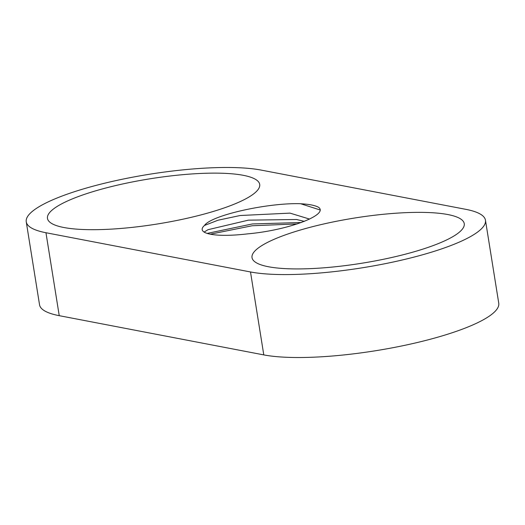 <?xml version="1.0" encoding="UTF-8"?>
<svg xmlns="http://www.w3.org/2000/svg" width="525" height="525" viewBox="0 0 525 525"><rect width="100%" height="100%" fill="white"/><g stroke="black" fill="none" stroke-linecap="round" stroke-linejoin="round"><path stroke-width="0.79" d="M204.12 232.07L208.044 229.681L248.41 220.152L296.546 219.502L304.375 221.373M248.049 233.815A54.357 11.576 170.9 0 1 202.184 229.628A54.357 11.576 170.9 0 1 204.474 225.468C211.437 215.112 268.209 202.683 300.32 203.707M309.579 219.089L290.023 213.124L240.168 215.512L218.039 220.211L204.474 225.468M300.707 203.752L319.81 209.875M300.261 203.733A66.327 14.129 170.9 0 1 318.393 207.204C329.385 214.397 289.57 230.048 248.036 233.835M207.172 233.408L252.407 223.945L301.376 222.508M210.276 234.189L252.23 225.75L297.235 223.926M250.504 271.963A128.96 27.471 -9.1 0 0 395.712 261.47A128.96 27.471 -9.1 0 0 485.467 220.251A128.96 27.471 -9.1 0 0 465.76 209.324L261.214 170.1A128.96 27.471 -9.1 0 0 116.005 180.587A128.96 27.471 -9.1 0 0 26.25 221.812A128.96 27.471 -9.1 0 0 45.957 232.732L250.504 271.963L263.786 354.9A128.96 27.471 -9.1 0 0 408.995 344.413A128.96 27.471 -9.1 0 0 498.75 303.188L485.467 220.251M210.4 212.31A107.461 22.89 170.9 0 1 49.928 222.259A107.461 22.89 170.9 0 1 149.96 178.808A107.461 22.89 170.9 0 1 258.569 188.843A107.461 22.89 170.9 0 1 210.4 212.31M414.953 251.541A107.461 22.89 170.9 0 1 254.474 261.489A107.461 22.89 170.9 0 1 354.513 218.039A107.461 22.89 170.9 0 1 463.116 228.067A107.461 22.89 170.9 0 1 414.953 251.541M26.25 221.812L39.532 304.749A128.96 27.471 -9.1 0 0 59.24 315.676L263.786 354.9M59.24 315.676L45.957 232.732"/></g></svg>
